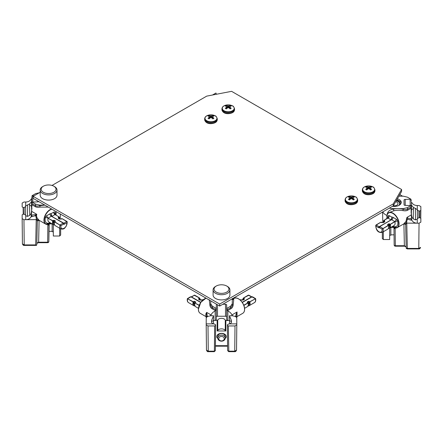 <?xml version="1.0" encoding="UTF-8"?>
<svg xmlns="http://www.w3.org/2000/svg" width="443" height="443" viewBox="0 0 443 443"><rect width="100%" height="100%" fill="white"/><g stroke="black" fill="none" stroke-linecap="round" stroke-linejoin="round"><path stroke-width="0.66" d="M389.308 208.132A10.776 6.219 0 0 0 393.484 208.62L403.285 208.62L407.433 207.629L410.949 205.596L405.212 205.386A1.174 0.676 180 0 1 404.038 204.71L404.038 200.081A1.174 0.676 180 0 1 405.212 199.405L405.212 205.386M405.212 199.405L410.949 199.2L407.433 197.168L403.285 196.177L398.872 196.177M392.492 206.294A6.977 4.031 0 0 0 394.264 206.427A6.977 4.031 0 0 0 401.247 202.396A6.977 4.031 0 0 0 397.365 198.785M401.159 203.038A6.977 4.031 0 0 0 396.723 199.904M398.578 205.563A5.416 3.129 0 0 0 399.675 203.83A5.416 3.129 0 0 0 396.225 200.762M411.381 214.855L406.956 217.408C408.114 218.465 409.487 218.831 411.071 218.51L411.475 218.277L410.949 205.596M411.314 208.609L411.414 214.744L411.237 208.149L407.737 210.17C406.596 210.846 405.002 210.995 402.953 210.613C399.625 210.065 396.557 210.132 393.755 210.796L388.672 212.729A8.6 4.967 -120 0 0 386.894 216.666M411.475 218.277L411.071 218.51L411.071 220.132L407.355 219.191A1.174 0.664 -179.1 0 0 406.524 219.374A1.174 0.664 -179.2 0 1 407.355 219.18L406.956 217.408L405.938 221.439L403.983 223.698M410.949 199.2L411.325 201.244L411.015 201.061M413.258 218.82L413.424 208.592L411.469 209.738L411.469 210.702L411.364 202.246M411.353 210.99L411.469 211.848L410.96 212.186M393.982 227.99A1.174 0.692 -0.6 0 0 393.982 227.995L394.17 245.029A1.174 0.692 -0.6 0 0 394.17 245.034A1.174 0.692 -0.6 0 0 395.339 245.715L404.376 245.715L404.376 246.197L406.181 246.79M395.156 228.677L395.339 246.197A1.174 1.174 0 0 1 394.17 245.034L393.982 227.995A1.174 0.692 -0.6 0 0 395.156 228.677L394.99 227.995M405.688 224.457L403.889 223.804M382.846 211.865A10.948 6.318 0 0 0 386.949 215.448M393.207 227.325L392.736 227.126M403.9 223.798L404.376 245.715L406.176 246.757M411.392 214.262L411.392 214.224C411.608 216.666 412.278 218.233 413.402 218.936L415.373 219.866L417.256 219.307L417.334 218.609L418.818 217.751L419.875 217.751L420.85 218.316L420.85 222.164L419.05 223.206L406.237 223.134L405.677 224.728L406.176 247.787L407.305 248.429A1.135 0.67 178.8 0 1 406.79 248.373M404.199 223.615A1.174 1.168 5 0 1 405.677 224.712L405.677 224.728M407.355 219.191L406.237 223.134L404.974 222.846M407.344 248.7L406.729 221.511A1.174 0.609 -151.9 0 0 405.938 221.439M417.334 210.126L418.818 210.979L419.875 210.979L420.85 210.419L420.85 206.571L419.05 205.53L417.256 205.53L417.461 218.255L417.334 210.143M415.562 219.911L415.373 208.36L417.334 209.738M420.85 210.419L420.767 218.089L420.85 210.419M417.256 219.307L417.256 223.206C414.659 223.117 412.837 222.093 411.796 220.132L411.475 218.51M411.469 209.727L411.392 205.059L413.402 207.446L413.424 208.592M415.373 208.36L413.402 207.446M411.397 203.254L411.392 205.059M411.796 202.512L411.475 202.246L411.796 202.512C412.837 204.439 414.659 205.447 417.256 205.53M410.96 207.147L407.399 209.201C406.452 209.766 405.079 209.783 403.274 209.251C399.73 208.492 396.468 208.437 393.484 209.074C389.391 209.683 387.243 211.815 387.027 215.481M403.285 208.62L402.953 210.613M391.551 219.711L391.966 217.197L391.047 219.861L387.902 218.089L384.031 220.359M392.974 226.157A7.132 4.12 -120 0 0 397.626 221.195A1.955 0.72 -13.8 0 0 394.929 221.733L390.3 224.407L388.854 223.781L387.608 224.501L388.373 225.26L382.049 229.186L382.913 228.411L379.795 226.611L379.346 226.86L379.596 226.589L391.485 219.728L379.158 226.722L376.113 224.961L380.781 222.198L381.501 222.569A1.174 0.676 -60 0 1 382.087 222.513L381.434 222.131M388.367 228.472L389.414 228.211A5.178 2.99 60 0 0 390.3 224.407L389.43 223.798M383.189 222.314A4.984 2.879 60 0 1 383.162 221.771L383.959 220.365L387.996 218.1A1.955 1.13 -60 0 0 389.38 215.708A2.149 1.24 -120 0 0 387.891 216.256A7.132 4.12 -120 0 0 387.835 218.128M376.113 224.961L375.919 226.129L376.113 224.961L375.736 225.393C375.797 228.09 376.805 233.228 382.159 232.403A5.178 2.99 -120 0 0 383.045 228.599L388.505 225.443A5.178 2.99 -120 0 1 387.614 229.247C388.655 228.582 388.971 227.287 388.561 225.371L387.636 224.834M379.54 226.655L379.402 227.658L379.795 226.611L391.878 219.346M388.721 227.253A4.009 2.315 60 0 0 389.292 224.036L387.697 224.795M388.428 228.35A4.984 2.879 60 0 0 390.034 224.463L394.802 221.55L391.678 219.745A1.955 1.13 -60 0 0 393.063 217.352A2.348 1.357 -120 0 0 391.966 217.197L389.38 215.708M383.649 222.054L383.162 221.771L384.059 220.376L384.679 220.736L384.679 221.849L383.439 222.569L381.501 222.569M396.369 200.513A5.864 3.383 180 0 1 400.129 203.675A5.864 3.383 180 0 1 399.73 204.904M395.688 201.692A3.716 2.143 180 0 1 397.98 203.675A3.716 2.143 180 0 1 394.264 205.818A3.716 2.143 180 0 1 393.345 205.751M212.518 95.007L215.957 93.019L216.322 94.276M211.067 314.945L206.643 312.393L207.418 316.546L210.403 315.765L211.067 314.945C211.809 313.24 213.172 311.933 215.148 311.03L215.974 309.829L212.407 307.774C211.383 307.193 210.813 306.091 210.713 304.457L210.724 300.869L210.724 303.837L212.441 306.235L215.957 308.262L216.322 307.774L216.322 304.95A1.174 0.676 180 0 1 216.826 304.396M222.785 304.275L225.509 304.275A1.174 0.676 180 0 1 226.678 304.95L226.678 307.774L227.043 308.262L230.559 306.235L232.276 303.837L232.276 298.792M216.322 307.774L216.322 319.857L215.148 320.533L215.148 311.03M215.974 309.829L215.957 308.262M215.569 310.759L212.075 308.738C210.846 308.046 210.104 306.844 209.855 305.138L209.273 299.678M205.917 313.688A1.174 0.692 -179.1 0 1 206.261 314.181L206.643 312.393L205.917 313.688L205.845 315.372L206.216 316.612M211.532 321.64L213.487 320.533L217.723 320.239A3.81 2.198 0 0 1 221.5 318.334A3.81 2.198 0 0 1 225.277 320.239L225.858 320.533L225.83 330.971L217.17 330.971L217.142 320.533M227.043 308.262L227.026 309.829L227.852 311.03C229.828 311.933 231.191 313.24 231.933 314.945L237.077 311.977L236.174 313.882A1.174 0.343 -0.5 0 1 236.739 314.17L237.077 311.977L236.756 317.26A1.174 0.958 -0 0 0 235.582 316.313L236.174 313.882M232.597 315.765L229.435 315.765L231.451 320.472L231.462 322.532L230.055 323.872L228.848 323.916L227.364 324.774L227.364 325.389L228.339 325.948L235.006 325.948L236.806 324.913L236.756 317.675L235.582 316.546L232.597 315.765L231.933 314.945M227.852 311.03L227.852 320.533L229.513 320.533L231.467 321.64M226.678 307.774L226.678 319.857L227.852 320.533L225.858 320.533M219.379 340.623L216.693 337.134C216.428 332.117 226.572 332.117 226.307 337.134L223.621 340.623M236.784 316.612L237.083 313.688M205.917 313.683A1.174 0.687 -179.1 0 1 206.261 314.17L206.194 323.872L206.244 317.675L207.418 316.546M212.945 323.872L214.152 323.916L215.636 324.774L215.636 325.383L214.661 325.948L207.994 325.948L206.194 324.918L206.194 323.872L212.945 323.872L211.538 322.532L211.549 320.45M234.735 351.664C235.482 351.781 236.08 351.277 236.534 350.147L236.806 324.913L236.534 350.147L234.735 351.177L228.61 351.177L227.636 350.612L227.364 325.395L227.636 350.618L228.693 351.664L234.735 351.664L235.006 325.948M207.994 325.948L208.265 351.664L214.307 351.664L215.364 350.618L215.636 325.389L215.364 350.618L214.19 351.449M211.549 320.472L213.565 315.765L213.432 323.916M206.261 314.17L206.244 317.675M205.845 315.372A1.174 1.002 -178.7 0 1 206.222 316.119L206.222 316.186M207.817 316.546L207.418 316.313A1.174 0.958 180 0 0 206.244 317.26M236.789 316.767L242.77 313.312A8.6 4.967 60 0 0 244.553 309.375A8.6 4.967 60 0 0 240.798 300.719A8.6 4.967 60 0 0 234.17 298.416L233.228 298.964L233.727 299.678L233.145 305.138C232.896 306.844 232.154 308.046 230.925 308.738L227.431 310.759M226.678 316.922A1.174 0.676 0 0 0 225.509 316.247L217.491 316.247A1.174 0.676 0 0 0 216.322 316.922M225.277 320.239L225.254 330.688A3.81 2.198 0 0 0 221.5 328.867A3.81 2.198 0 0 0 217.746 330.688L217.17 330.971M217.746 330.688L217.723 320.239M225.83 330.971L225.254 330.688M232.287 298.632L232.287 304.457C232.187 306.091 231.617 307.193 230.593 307.774L227.026 309.829M232.276 303.837L232.287 304.457A1.174 0.725 179.6 0 0 233.145 305.138M232.298 298.781A1.174 1.091 -179.4 0 0 233.727 299.678M210.724 303.837L210.713 304.457A1.174 0.725 0.4 0 1 209.855 305.138M242.786 299.867A4.984 2.879 60 0 1 242.758 299.324L243.556 297.917L244.276 298.283L244.276 299.402L243.035 300.121L240.477 299.761L241.684 300.061A1.174 0.676 -60 0 0 241.097 300.121M242.304 302.475L252.106 296.821L255.461 298.759L249.763 301.772L248.445 301.329L247.205 302.048L247.969 302.813L243.761 305.238M243.24 299.601L242.758 299.324L243.656 297.923L248.916 295.193L248.324 295.16L243.556 297.917L242.698 299.241L242.742 299.894M242.255 302.403L251.851 296.865L254.996 298.488M249.027 301.345L248.888 301.589L249.896 301.96A5.178 2.99 60 0 1 249.01 305.764L254.47 302.613A5.178 2.99 60 0 0 255.356 298.803L249.625 302.01A4.984 2.879 60 0 1 248.025 305.903M248.318 304.806A4.009 2.315 60 0 0 248.888 301.589L247.233 302.386M244.558 308.334L247.211 306.8C248.252 306.13 248.567 304.839 248.158 302.923L243.844 305.454M247.205 302.048L247.371 302.464M237.155 315.372A1.174 1.002 -1.3 0 0 236.778 316.119L236.739 314.176M236.778 316.186L236.806 323.872L230.055 323.872M228.809 351.449L228.339 325.948M195.629 302.464L195.795 302.048L194.555 301.329L193.237 301.772L187.539 298.759L191.088 296.799L200.745 302.403M199.156 305.454L194.898 302.995L195.767 302.386M191.193 296.86L194.676 295.16L199.444 297.917L200.242 299.324A4.984 2.879 -60 0 1 200.214 299.867M194.084 295.193L199.344 297.923L200.242 299.324L199.76 299.601M195.607 302.408A3.81 2.198 -60 0 1 195.673 302.215L194.427 301.495L193.104 301.96L187.644 298.803A5.178 2.99 -60 0 0 188.53 302.613L193.99 305.764A5.178 2.99 -60 0 1 193.104 301.96L193.375 302.01A4.984 2.879 -60 0 0 194.975 305.903M190.18 297.231L190.894 296.821L200.696 302.475M194.682 304.806A4.009 2.315 -60 0 1 194.112 301.589L193.973 301.345M198.442 308.334L195.789 306.8A5.178 2.99 120 0 1 194.898 302.995L199.239 305.238M202.894 299.944L201.975 299.684L202.877 299.966M225.216 338.136L225.216 336.558A3.716 3.035 180 0 0 221.5 333.524A3.716 3.035 180 0 0 217.784 336.558L217.784 338.136A3.716 3.035 180 0 0 221.5 341.171A3.716 3.035 180 0 0 225.216 338.136A3.716 3.035 180 0 0 221.5 335.102A3.716 3.035 180 0 0 217.784 338.136M39.715 192.666L35.567 193.657L32.051 195.684L33.901 195.895M38.751 201.582A1.174 0.676 180 0 1 37.788 201.875L32.051 202.086L35.567 204.118L39.715 205.109L44.859 205.109M31.647 207.479L31.824 197.772M31.885 197.722L32.051 195.684M31.603 199.743L31.985 197.55M29.742 215.309L29.576 205.081L31.531 206.228L31.531 208.337L32.04 208.675M32.051 202.086L31.619 211.344L36.763 214.312L35.036 214.705A1.174 0.404 57.5 0 0 35.65 215.669M31.608 210.752L31.608 210.713C31.392 213.155 30.722 214.722 29.598 215.425L27.627 216.356L25.744 215.796L25.666 215.099L24.182 214.24L23.125 214.24L22.15 214.805L22.15 218.659L23.95 219.689L25.744 219.689C28.341 219.606 30.163 218.582 31.204 216.621L31.619 211.344M49.162 224.164L48.83 241.524A1.174 0.692 -179.4 0 1 48.83 241.524A1.174 0.692 -179.4 0 1 47.661 242.205L47.661 242.686A1.174 1.174 0 0 0 48.83 241.524L49.018 224.49A1.174 0.692 -179.4 0 1 49.018 224.485L49.018 224.485A1.174 0.692 -179.4 0 1 47.844 225.166L47.661 242.205L38.624 242.205L38.624 242.686L47.661 242.686M39.111 220.293L37.312 220.946M48.01 224.479L47.844 225.166M51.731 223.626L50.264 223.615M56.051 211.937A10.948 6.318 0 0 0 56.405 211.776M39.017 220.188L37.062 217.928L36.476 215.863L36.763 214.312L35.645 215.669L31.929 216.621L31.929 214.999L35.036 214.705M38.801 220.105A1.174 1.168 175 0 0 37.323 221.201C37.982 220.127 38.513 219.783 38.912 220.182L45.729 224.114A8.6 4.967 120 0 0 50.098 223.649M38.026 219.335L36.763 219.623L37.323 221.212L36.824 244.292L36.487 245.389L24.221 245.405L24.221 244.918L22.421 243.888C23.008 245.129 23.606 245.638 24.221 245.405M36.824 243.246L38.624 242.205L39.1 220.293M25.666 206.621L25.539 214.744L25.666 206.615L24.182 207.468L23.125 207.468L22.15 206.909L22.15 203.06L23.95 202.019L25.744 202.019C28.341 201.936 30.163 200.928 31.204 199.001L31.525 198.735L31.204 199.001M25.666 206.615L25.744 205.917L29.598 203.935L31.608 201.548L31.531 206.228M25.666 206.228L25.744 202.019M31.608 201.548L31.525 198.968M48.304 207.097L40.047 207.102C37.998 207.485 36.404 207.335 35.263 206.659L31.763 204.638L31.586 211.233L31.686 205.098M44.887 205.126L39.726 205.74C37.921 206.272 36.547 206.255 35.601 205.69L32.04 203.636M39.715 205.109L40.047 207.102M55.165 214.617A7.132 4.12 120 0 0 55.109 212.745A2.149 1.24 120 0 0 53.62 212.197A1.955 1.13 -120 0 0 55.004 214.589L51.953 216.35L51.034 213.687L51.449 216.201M62.053 218.665L61.499 219.058L59.561 219.058L58.321 218.338L58.321 217.225L58.941 216.865L59.838 218.261A4.984 2.879 -60 0 1 59.811 218.803M58.969 216.849L55.098 214.578L59.041 216.854L59.899 218.183L59.351 218.543M53.62 212.197L51.034 213.687A2.348 1.357 120 0 0 49.937 213.842A1.955 1.13 -120 0 0 51.322 216.234L63.205 223.1L60.087 224.9L60.951 225.675L54.627 221.749L55.392 220.985L54.146 220.271L52.828 220.714L48.071 218.222A5.178 2.99 120 0 0 48.957 222.026L53.586 224.701A5.178 2.99 -60 0 1 52.7 220.896L48.071 218.222A1.955 0.72 -166.2 0 0 45.374 217.685A7.132 4.12 120 0 0 50.026 222.646M67.081 222.619L66.887 221.45L67.081 222.619A4.397 2.542 120 0 1 63.775 228.427A4.397 2.542 120 0 1 60.951 225.675L63.598 224.147L63.205 223.1L63.598 224.147A1.368 0.792 120 0 0 64.396 224.169L67.081 222.619M60.841 228.893L55.386 225.736A5.178 2.99 120 0 1 54.495 221.932L59.955 225.088A5.178 2.99 120 0 0 60.841 228.893C64.517 229.701 64.717 227.78 66.284 226.113L67.264 221.882L62.12 218.698M63.548 223.239L63.205 223.1M55.386 225.736C54.345 225.072 54.029 223.776 54.439 221.86L55.264 221.151L53.57 220.287M55.225 221.4L55.392 220.985M37.062 217.928A1.174 0.609 -28.1 0 0 36.271 218L35.645 215.669L36.476 215.863M36.487 245.389L35.695 244.918L36.271 218L36.763 219.623L25.744 219.689L25.744 215.796M400.123 194.776A10.471 6.047 120 0 0 400.001 194.217M40.191 192.262L33.114 196.349L219.706 304.075L393.301 203.852L401.591 189.488L231.589 91.336L206.709 96.125L52.014 185.44M33.114 196.349L33.114 198.326L219.706 306.052L393.301 205.829L401.591 191.465L401.591 189.488M393.301 203.852L393.301 205.829M219.706 304.075L219.706 306.052M382.342 232.293L382.342 238.55L383.322 239.53L383.322 231.728M389.674 228.062L389.674 239.53L383.322 239.53M389.674 235.227L390.848 235.227L390.848 227.386L393.251 227.409M224.236 338.701A2.736 2.232 180 0 0 221.5 336.464A2.736 2.232 180 0 0 218.764 338.701A2.736 2.232 180 0 0 221.5 340.933A2.736 2.232 180 0 0 224.236 338.701M53.326 224.551L53.326 236.019L59.678 236.019L60.658 235.039L60.658 228.782M59.678 236.019L59.678 228.217M52.152 223.876L52.152 231.717L53.326 231.717M229.612 108.413L229.795 106.818A9.918 3.588 80.8 0 1 230.067 107.261L230.1 107.3A9.934 6.213 64.5 0 1 231.174 108.302A3.494 2.016 180 0 1 230.714 108.629A3.494 2.016 180 0 1 230.15 108.895A9.934 5.216 -124.2 0 0 229.02 107.926L228.97 107.898A9.918 6.955 -147.7 0 0 228.306 107.682L228.184 107.682A9.918 6.955 147.7 0 0 227.519 107.898L227.469 107.926A9.934 5.216 124.2 0 0 226.34 108.895A3.494 2.016 180 0 1 225.775 108.629A3.494 2.016 180 0 1 225.315 108.302A9.934 6.213 -64.5 0 1 226.39 107.3L226.423 107.261A9.918 3.588 -80.8 0 1 226.689 106.818L226.689 106.752A9.918 2.586 -107.6 0 0 226.423 106.425L226.39 106.403A9.934 5.216 -124.2 0 0 225.315 106.104A3.494 2.016 180 0 1 225.775 105.777A3.494 2.016 180 0 1 226.34 105.512A9.934 6.213 64.5 0 1 227.469 105.783L227.519 105.794A9.918 7.952 39.6 0 1 228.184 105.888L228.306 105.888A9.918 7.952 -39.6 0 1 228.97 105.794L229.02 105.783A9.934 6.213 -64.5 0 1 230.15 105.512A3.494 2.016 180 0 1 231.174 106.104A9.934 5.216 124.2 0 0 230.1 106.403L230.067 106.425A9.918 2.586 107.6 0 0 229.795 106.752L229.795 106.752M224.02 105.877A5.969 3.45 0 0 0 224.02 110.75A5.969 3.45 0 0 0 232.464 110.75A5.969 3.45 0 0 0 230.277 105.074L230.277 105.074A9.934 9.934 0 0 0 226.212 105.074L226.212 105.074A5.969 3.45 0 0 0 224.02 105.877M226.689 106.752L226.877 108.413M230.15 105.512L230.028 106.47M226.462 106.47L226.34 105.512M212.513 116.78L212.33 118.381L212.524 116.791A9.918 3.588 80.8 0 1 212.79 117.24L212.823 117.273A9.934 6.213 64.5 0 1 213.897 118.275A3.494 2.016 180 0 1 213.437 118.602A3.494 2.016 180 0 1 212.873 118.868A9.934 5.216 -124.2 0 0 211.743 117.899L211.693 117.871A9.918 6.955 -147.7 0 0 211.029 117.655L210.907 117.655A9.918 6.955 147.7 0 0 210.242 117.871L210.192 117.899A9.934 5.216 124.2 0 0 209.063 118.868A3.494 2.016 180 0 1 208.498 118.602A3.494 2.016 180 0 1 208.038 118.275A9.934 6.213 -64.5 0 1 209.113 117.273L209.146 117.24A9.918 3.588 -80.8 0 1 209.412 116.791L209.412 116.725A9.918 2.586 -107.6 0 0 209.146 116.404L209.113 116.382A9.934 5.216 -124.2 0 0 208.038 116.077A3.494 2.016 180 0 1 208.498 115.75A3.494 2.016 180 0 1 209.063 115.485A9.934 6.213 64.5 0 1 210.192 115.756L210.242 115.767A9.918 7.952 39.6 0 1 210.907 115.861L211.029 115.861A9.918 7.952 -39.6 0 1 211.693 115.767L211.743 115.756A9.934 6.213 -64.5 0 1 212.873 115.485A3.494 2.016 180 0 1 213.897 116.077A9.934 5.216 124.2 0 0 212.823 116.382L212.79 116.404A9.918 2.586 107.6 0 0 212.524 116.725L212.524 116.725M206.743 115.85A5.969 3.45 0 0 0 206.743 120.729A5.969 3.45 0 0 0 215.187 120.729A5.969 3.45 0 0 0 213 115.047L213 115.047A9.934 9.934 0 0 0 208.935 115.047L208.935 115.047A5.969 3.45 0 0 0 206.743 115.85M212.873 115.485L212.751 116.443M209.185 116.443L209.063 115.485M370.193 187.871L370.01 189.466L370.204 187.882A9.918 3.588 80.8 0 1 370.47 188.325L370.503 188.364A9.934 6.213 64.5 0 1 371.577 189.366A3.494 2.016 180 0 1 371.118 189.693A3.494 2.016 180 0 1 370.553 189.958A9.934 5.216 -124.2 0 0 369.423 188.984L369.373 188.956A9.918 6.955 -147.7 0 0 368.709 188.746L368.587 188.746A9.918 6.955 147.7 0 0 367.923 188.956L367.873 188.984A9.934 5.216 124.2 0 0 366.743 189.958A3.494 2.016 180 0 1 366.178 189.693A3.494 2.016 180 0 1 365.719 189.366A9.934 6.213 -64.5 0 1 366.793 188.364L366.826 188.325A9.918 3.588 -80.8 0 1 367.092 187.882L367.092 187.81A9.918 2.586 -107.6 0 0 366.826 187.489L366.793 187.467A9.934 5.216 -124.2 0 0 365.719 187.167A3.494 2.016 180 0 1 366.178 186.841A3.494 2.016 180 0 1 366.743 186.575A9.934 6.213 64.5 0 1 367.873 186.846L367.923 186.852A9.918 7.952 39.6 0 1 368.587 186.952L368.709 186.952A9.918 7.952 -39.6 0 1 369.373 186.852L369.423 186.846A9.934 6.213 -64.5 0 1 370.553 186.575A3.494 2.016 180 0 1 371.577 187.167A9.934 5.216 124.2 0 0 370.503 187.467L370.47 187.489A9.918 2.586 107.6 0 0 370.204 187.81L370.204 187.81M364.428 186.935A5.969 3.45 0 0 0 364.428 191.813A5.969 3.45 0 0 0 372.873 191.813A5.969 3.45 0 0 0 370.68 186.132L370.68 186.132A9.934 9.934 0 0 0 366.616 186.132L366.616 186.132A5.969 3.45 0 0 0 364.428 186.935M370.553 186.575L370.431 187.533M366.865 187.533L366.743 186.575M352.916 197.816L352.728 199.433L352.921 197.844A9.918 3.588 80.8 0 1 353.193 198.298L353.226 198.337A9.934 6.213 64.5 0 1 354.3 199.339A3.494 2.016 180 0 1 353.841 199.666A3.494 2.016 180 0 1 353.276 199.931A9.934 5.216 -124.2 0 0 352.146 198.962L352.096 198.935A9.918 6.955 -147.7 0 0 351.432 198.719L351.31 198.719A9.918 6.955 147.7 0 0 350.646 198.935L350.596 198.962A9.934 5.216 124.2 0 0 349.466 199.931A3.494 2.016 180 0 1 348.901 199.666A3.494 2.016 180 0 1 348.442 199.339A9.934 6.213 -64.5 0 1 349.516 198.337L349.549 198.298A9.918 3.588 -80.8 0 1 349.815 197.855L349.815 197.788A9.918 2.586 -107.6 0 0 349.549 197.462L349.516 197.44A9.934 5.216 -124.2 0 0 348.442 197.141A3.494 2.016 180 0 1 348.901 196.814A3.494 2.016 180 0 1 349.466 196.548A9.934 6.213 64.5 0 1 350.596 196.819L350.646 196.83A9.918 7.952 39.6 0 1 351.31 196.925L351.432 196.925A9.918 7.952 -39.6 0 1 352.096 196.83L352.146 196.819A9.934 6.213 -64.5 0 1 353.276 196.548A3.494 2.016 180 0 1 354.3 197.141A9.934 5.216 124.2 0 0 353.226 197.44L353.193 197.462A9.918 2.586 107.6 0 0 352.927 197.788L352.927 197.788M347.151 196.913A5.969 3.45 0 0 0 347.151 201.786A5.969 3.45 0 0 0 355.596 201.786A5.969 3.45 0 0 0 353.403 196.111L353.403 196.111A9.934 9.934 0 0 0 349.339 196.111L349.339 196.111A5.969 3.45 0 0 0 347.151 196.913M349.815 197.788L350.003 199.45M353.276 196.548L353.154 197.506M349.588 197.506L349.466 196.548M216.25 292.103A7.426 4.286 180 0 1 216.25 286.04A7.426 4.286 180 0 1 226.75 286.04L226.75 286.04A7.426 4.286 180 0 1 226.75 292.103A7.426 4.286 180 0 1 216.25 292.103M227.442 286.438L226.75 286.04L227.442 286.438A8.406 4.851 180 0 1 229.906 289.872A8.406 4.851 180 0 1 224.717 294.351A8.406 4.851 180 0 1 215.558 293.299A8.406 4.851 180 0 1 213.094 289.872A8.406 4.851 180 0 1 215.558 286.438L216.25 286.04M229.906 289.872L229.906 295.055A8.406 4.851 0 0 1 224.717 299.54A8.406 4.851 0 0 1 215.558 298.488A8.406 4.851 180 0 1 213.094 295.055L213.094 289.872M43.342 192.279A7.426 4.286 180 0 1 43.342 186.215A7.426 4.286 180 0 1 53.847 186.215L53.847 186.215A7.426 4.286 180 0 1 53.847 192.279A7.426 4.286 180 0 1 43.342 192.279M54.539 186.614L53.847 186.215L54.539 186.614A8.406 4.851 180 0 1 56.997 190.047A8.406 4.851 180 0 1 51.809 194.527A8.406 4.851 180 0 1 42.65 193.475A8.406 4.851 180 0 1 40.191 190.047A8.406 4.851 180 0 1 42.65 186.614L43.342 186.215M56.997 190.047L56.997 195.23A8.406 4.851 0 0 1 51.809 199.715A8.406 4.851 0 0 1 42.65 198.663A8.406 4.851 180 0 1 40.191 195.23L40.191 190.047M392.902 227.159A8.6 4.967 -120 0 0 397.271 227.624A8.6 4.967 -120 0 0 399.054 223.687A8.6 4.967 -120 0 0 395.3 215.032A8.6 4.967 -120 0 0 388.672 212.729C387.475 213.46 386.861 214.794 386.833 216.743L387.027 218.593M411.392 214.296L411.392 216.046M383.129 222.225A10.726 6.191 180 0 1 382.758 220.686L382.575 212.02M419.05 223.206L418.779 248.429L407.305 248.429M418.779 248.916L418.779 248.429L420.579 247.399C420.125 248.529 419.527 249.032 418.779 248.916L407.322 248.916C406.419 248.567 406.037 248.191 406.176 247.792L405.677 224.723C405.162 223.643 404.631 223.3 404.088 223.693L397.271 227.624L392.066 226.678M418.818 210.979L418.928 217.751M411.071 220.132L411.796 220.132M410.102 199.405L410.201 205.391M393.484 208.62L393.755 210.796M407.737 210.17A1.174 0.676 -120 0 1 407.399 209.201L407.433 207.629M419.875 210.979L419.798 217.751M392.116 226.65A8.406 4.851 -120 0 0 398.778 223.687A8.406 4.851 -120 0 0 392.836 213.393A8.406 4.851 -120 0 0 386.894 216.826A8.406 4.851 -120 0 0 387.066 218.571M397.626 221.195A2.149 1.24 -120 0 0 396.18 219.158L393.063 217.352M396.18 219.158A1.955 1.13 -60 0 1 394.802 221.55L394.929 221.733A5.178 2.99 -120 0 1 394.043 225.537L389.414 228.211A5.178 2.99 60 0 1 388.373 228.455M387.891 216.256A1.955 1.329 -169.1 0 1 388.428 217.424A1.955 1.329 -169.1 0 1 387.963 218.083M379.684 226.572L391.424 219.794M379.396 226.772A0.587 0.338 60 0 1 379.158 226.722A0.781 0.454 -60 0 0 378.604 227.68L375.919 226.129A4.397 2.542 -120 0 0 379.225 231.938A4.397 2.542 -120 0 0 382.049 229.186L379.402 227.658A1.368 0.792 60 0 1 378.604 227.68M376.085 224.95L380.742 222.259L375.736 225.393M388.688 226.799A4.984 2.879 -120 0 0 388.533 225.426M388.744 226.954A3.81 2.198 -120 0 0 388.976 223.942L388.854 223.781M384.679 220.736A1.174 0.676 120 0 0 383.876 221.921M384.679 221.849A1.174 0.676 -120 0 0 384.092 221.793L382.087 222.513M383.439 222.569A1.174 0.676 -120 0 0 382.852 222.513M206.211 316.767L200.23 313.312A8.6 4.967 -60 0 1 198.447 309.375A8.6 4.967 -60 0 1 206.073 298.183M210.403 315.765L213.565 315.765M229.435 315.765L229.568 323.916M227.58 345.684L215.42 345.684M208.265 351.664C207.651 351.892 207.053 351.388 206.466 350.147L206.194 324.918L206.466 350.136L208.265 351.177L214.39 351.177L214.661 325.948M235.183 316.546L235.582 316.546M217.491 304.778L217.491 316.247M225.509 304.275L225.509 316.247M230.559 306.235L230.593 307.774A1.174 0.676 -120 0 0 230.925 308.738M212.075 308.738A1.174 0.676 -60 0 0 212.407 307.774L212.441 306.235M238.539 298.881A8.406 4.851 60 0 1 244.553 309.22M251.596 296.982A0.587 0.338 60 0 1 251.469 296.932L242.183 302.298M240.123 299.966L241.025 299.684M251.796 296.865A0.781 0.454 -60 0 0 251.469 296.932L248.423 295.171M240.106 299.944L240.377 299.75L240.078 299.922M247.958 306.024L249.01 305.764A5.178 2.99 60 0 1 247.969 306.002M243.628 297.912L248.285 295.221M247.211 306.8A5.178 2.99 -120 0 0 248.102 302.995L247.288 302.347M244.276 298.283A1.174 0.676 120 0 0 243.473 299.468M244.276 299.402A1.174 0.676 -120 0 0 243.689 299.346L241.684 300.061M243.035 300.121A1.174 0.676 -120 0 0 242.448 300.061M248.285 304.347A4.984 2.879 -120 0 0 248.13 302.979M248.34 304.507A3.81 2.198 -120 0 0 248.573 301.495L248.445 301.329M236.756 317.675L236.756 317.26M198.447 309.22A8.406 4.851 -60 0 1 204.461 298.881M202.922 299.922L199.965 300.121L198.724 299.402L198.724 298.283L199.444 297.912L200.302 299.241L200.258 299.894M200.817 302.298L191.531 296.932L194.577 295.171L199.372 297.912M191.404 296.982A0.587 0.338 120 0 0 191.531 296.932A0.781 0.454 60 0 0 191.204 296.865M195.031 306.002A5.178 2.99 -60 0 1 193.99 305.764L195.042 306.024M194.555 301.329L194.427 301.495A3.81 2.198 120 0 0 194.66 304.507M194.87 302.979A4.984 2.879 120 0 0 194.715 304.347M201.903 300.121A1.174 0.676 -120 0 0 201.316 300.061L199.306 299.341L199.494 299.8M199.965 300.121A1.174 0.676 -60 0 1 200.552 300.061M198.724 299.402A1.174 0.676 -60 0 1 199.311 299.346M198.724 298.283A1.174 0.676 60 0 1 199.527 299.468M32.799 201.881L32.898 195.895M31.608 210.785L31.608 212.535M60.309 214.03L60.242 217.175A10.726 6.191 180 0 1 59.871 218.715M51.571 208.98A8.6 4.967 120 0 0 43.946 220.177A8.6 4.967 120 0 0 45.729 224.114L50.934 223.167M23.125 207.468L23.202 214.24M24.182 207.468L24.072 214.24M27.438 216.4L27.627 204.849M29.576 205.081L29.598 203.935M31.525 214.766L31.929 214.999L31.525 214.999M56.106 213.155A8.6 4.967 120 0 0 55.907 211.488M37.788 201.022L37.788 201.875M35.567 204.118L35.601 205.69A1.174 0.676 -60 0 1 35.263 206.659M55.934 215.06A8.406 4.851 120 0 0 56.106 213.316A8.406 4.851 120 0 0 55.846 211.449M51.909 209.179A8.406 4.851 120 0 0 44.222 220.177A8.406 4.851 120 0 0 50.884 223.139M49.937 213.842L46.82 215.641A2.149 1.24 120 0 0 45.374 217.685M55.109 212.745A1.955 1.329 -10.9 0 0 54.572 213.914A1.955 1.329 -10.9 0 0 55.037 214.573M54.572 213.914L55.004 214.589L59.035 216.854L59.899 218.183L59.855 218.831M46.82 215.641A1.955 1.13 -120 0 0 48.198 218.039L51.515 216.217L51.122 215.835M63.316 223.062L51.576 216.284L63.654 223.35M51.576 216.284L63.842 223.211L66.887 221.45M63.604 223.261A0.587 0.338 120 0 0 63.842 223.211A0.781 0.454 60 0 1 64.396 224.169M67.264 221.882L62.258 218.748L66.915 221.439M54.627 224.944A5.178 2.99 -60 0 1 53.586 224.701L54.633 224.961M54.467 221.915A4.984 2.879 120 0 0 54.312 223.289M61.499 219.058A1.174 0.676 -120 0 0 60.912 219.003L58.908 218.283L59.091 218.737M59.561 219.058A1.174 0.676 -60 0 1 60.148 219.003M58.321 218.338A1.174 0.676 -60 0 1 58.908 218.283M58.321 217.225A1.174 0.676 60 0 1 59.124 218.405M54.279 223.743A4.009 2.315 -60 0 1 53.708 220.525L52.966 220.952A4.984 2.879 -60 0 0 54.572 224.839M54.256 223.444A3.81 2.198 120 0 1 54.024 220.431L54.146 220.271M31.204 216.621L31.929 216.621M37.323 221.212L36.824 244.276M35.695 244.918L24.221 244.918L23.95 219.689M22.15 218.67L22.421 243.883M226.423 107.261L226.55 108.701M226.212 105.074L223.959 105.899C222.74 106.553 222.07 107.533 221.949 108.84A6.296 3.633 0 0 0 223.793 111.409A6.296 3.633 0 0 0 232.697 111.409A6.296 3.633 0 0 0 234.535 108.84C233.3 104.913 232.226 106.115 230.277 105.074M234.535 108.84L234.535 109.698A6.296 3.633 180 0 1 232.697 112.267A6.296 3.633 180 0 1 223.793 112.267A6.296 3.633 180 0 1 221.949 109.698L221.949 108.84M226.517 108.734L226.39 107.3M230.1 107.3L229.972 108.734M229.939 108.701L230.067 107.261M229.607 108.402L229.79 106.807M229.02 105.783L229.147 108.026M229.092 107.981L228.97 105.794M228.306 105.888L228.306 107.682M228.184 107.682L228.184 105.888M227.519 105.794L227.392 107.981M227.342 108.026L227.469 105.783M226.694 106.807L226.882 108.402M209.146 117.24L209.273 118.674M208.935 115.047L206.682 115.878C205.463 116.526 204.793 117.506 204.672 118.818A6.296 3.633 0 0 0 206.516 121.388A6.296 3.633 0 0 0 215.42 121.388A6.296 3.633 0 0 0 217.264 118.818C216.023 114.887 214.949 116.088 213 115.047M217.264 118.818L217.264 119.671A6.296 3.633 180 0 1 215.42 122.24A6.296 3.633 180 0 1 206.516 122.24A6.296 3.633 180 0 1 204.672 119.671L204.672 118.818M209.24 118.707L209.113 117.273M212.823 117.273L212.695 118.707M212.662 118.674L212.79 117.24M211.743 115.756L211.87 117.999M211.815 117.96L211.693 115.767M211.029 115.861L211.029 117.655M210.907 117.655L210.907 115.861M210.242 115.767L210.115 117.96M210.065 117.999L210.192 115.756M366.826 188.325L366.954 189.765M366.616 186.132L364.367 186.963C363.149 187.616 362.479 188.596 362.352 189.903A6.296 3.633 0 0 0 364.196 192.472A6.296 3.633 0 0 0 373.1 192.472A6.296 3.633 0 0 0 374.944 189.903C373.704 185.971 372.629 187.179 370.68 186.132M374.944 189.903L374.944 190.756A6.296 3.633 180 0 1 373.1 193.325A6.296 3.633 180 0 1 364.196 193.325A6.296 3.633 180 0 1 362.352 190.756L362.352 189.903M366.92 189.792L366.793 188.364M370.503 188.364L370.376 189.792M370.342 189.765L370.47 188.325M369.423 186.846L369.551 189.089M369.501 189.045L369.373 186.852M368.709 186.952L368.709 188.746M368.587 188.746L368.587 186.952M367.923 186.852L367.795 189.045M367.745 189.089L367.873 186.846M349.549 198.298L349.677 199.738M349.339 196.111L347.09 196.936C345.872 197.589 345.202 198.569 345.075 199.876A6.296 3.633 0 0 0 346.919 202.445A6.296 3.633 0 0 0 355.823 202.445A6.296 3.633 0 0 0 357.667 199.876C356.427 195.95 355.352 197.152 353.403 196.111M357.667 199.876L357.667 200.729A6.296 3.633 180 0 1 355.823 203.298A6.296 3.633 180 0 1 346.919 203.298A6.296 3.633 180 0 1 345.075 200.729L345.075 199.876M349.643 199.771L349.516 198.337M353.226 198.337L353.099 199.771M353.065 199.738L353.193 198.298M352.927 197.855L352.739 199.45M352.146 196.819L352.274 199.062M352.224 199.018L352.096 196.83M351.432 196.925L351.432 198.719M351.31 198.719L351.31 196.925M350.646 196.83L350.524 199.018M350.468 199.062L350.596 196.819M349.826 197.844L350.009 199.439M395.339 246.197L404.376 246.197M393.982 227.995L393.838 227.674M392.764 227.265L391.269 227.143M383.123 222.353L382.758 220.686M402.549 196.177L399.791 194.582M383.145 222.342L383.101 221.694L383.959 220.365L388.428 217.424M382.159 232.403L387.614 229.247M383.909 222.248L384.092 221.793M227.586 346.171L215.414 346.171M206.222 316.152L206.194 317.814M233.228 298.964L232.282 298.554M234.17 298.416C237.692 295.902 244.885 303.416 244.608 309.297C244.586 311.246 243.971 312.581 242.77 313.312M242.238 302.381L251.906 296.799L252.549 296.81L255.628 298.665C255.96 300.67 255.572 301.982 254.47 302.613M251.807 296.86L248.916 295.193M243.506 299.8L243.689 299.346M236.778 316.152L236.806 317.814M200.23 313.312C199.029 312.581 198.414 311.246 198.392 309.297L200.762 302.381L206.028 298.156M188.53 302.613C187.428 301.982 187.04 300.67 187.372 298.665L190.451 296.81L191.094 296.799L200.762 302.381M195.789 306.8C194.748 306.13 194.433 304.839 194.842 302.923L195.712 302.347M201.975 299.684L201.316 300.061M50.236 223.754L49.793 223.815M60.242 217.175L59.877 218.842M38.624 242.686L36.819 243.279M55.973 215.082L55.951 211.51M61.566 218.62L60.912 219.003M22.15 218.659L22.421 243.888M394.06 234.84L390.848 234.84M49.749 223.898L52.152 223.898M48.94 231.329L52.152 231.329M234.535 109.698C234.419 110.999 233.749 111.979 232.525 112.633C229.236 114.288 222.907 114.399 221.949 109.698M229.596 108.397L229.784 106.78M226.888 108.397L226.7 106.78M217.264 119.671C217.142 120.972 216.472 121.952 215.248 122.611C211.959 124.267 205.63 124.372 204.672 119.671M212.324 118.375L212.507 116.753M209.611 118.375L209.423 116.753M374.944 190.756C374.822 192.063 374.152 193.043 372.928 193.696C369.639 195.352 363.31 195.457 362.352 190.756M370.005 189.46L370.193 187.838M367.291 189.46L367.103 187.838M357.667 200.729C357.545 202.036 356.875 203.016 355.657 203.669C352.362 205.325 346.033 205.436 345.075 200.729M350.014 199.433L349.832 197.816"/></g></svg>
